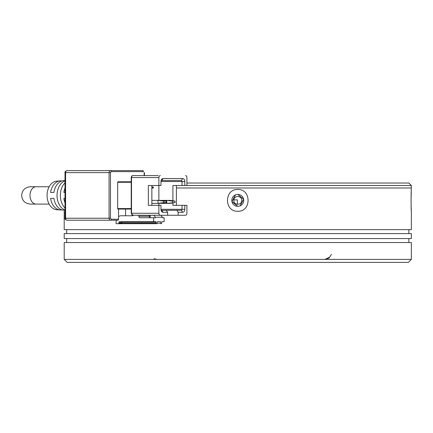 <?xml version="1.0" encoding="UTF-8"?>
<svg xmlns="http://www.w3.org/2000/svg" width="433" height="433" viewBox="0 0 433 433"><rect width="100%" height="100%" fill="white"/><g stroke="black" fill="none" stroke-linecap="round" stroke-linejoin="round"><path stroke-width="0.65" d="M158.873 200.382L158.873 185.503L160.979 185.503L160.979 181.535A2.977 2.105 -90 0 1 163.084 178.564L182.721 178.564A2.977 2.105 -90 0 1 184.826 181.535L184.826 185.503L411.35 185.503L408.871 183.024L186.926 183.024M176.41 187.982L411.35 187.982L176.41 187.982M411.35 185.503L411.036 202.476M233.809 200.382C233.566 195.267 241.982 195.261 241.744 200.382C241.987 205.496 233.571 205.507 233.809 200.382M234.112 198.866A3.967 3.967 0 0 0 233.842 199.889L237.381 199.889L237.381 204.333M241.441 201.902A3.967 3.967 0 0 0 241.744 200.382M65.015 202.85A15.599 11.031 -90 0 1 63.884 198.401L65.015 198.401M61.897 209.881A14.56 10.295 -90 0 1 60.149 209.962A14.56 10.295 -90 0 1 50.607 198.401L53.93 198.401A14.819 10.479 90 0 0 63.646 210.221L65.015 210.324M65.015 180.523L63.646 180.626A14.819 10.479 90 0 0 53.93 192.447L50.607 192.447A14.56 10.295 -90 0 1 60.149 180.886L56.647 181.146A14.3 10.111 90 0 0 47.067 195.424A14.3 10.111 90 0 0 56.647 209.702L60.149 209.962M65.015 182.829A15.339 10.847 90 0 0 60.36 195.424A15.339 10.847 90 0 0 65.015 208.013M65.015 210.016A15.079 10.663 -90 0 1 57.037 195.424A15.079 10.663 -90 0 1 65.015 180.832M142.744 170.629L66.996 170.629A1.986 1.402 90 0 0 65.594 172.61L109.078 172.61A1.986 1.402 -90 0 1 110.48 170.629A0.99 0.704 90 0 1 111.184 171.62L143.442 171.62A0.99 0.704 -90 0 0 142.744 170.629L143.442 171.62M111.184 171.62L110.48 172.61L109.078 172.61L109.078 218.237L65.594 218.237A1.986 1.402 90 0 0 66.996 220.218L117.846 220.218A0.99 0.704 -90 0 0 118.545 219.228L118.545 209.063L118.02 209.063L131.231 209.063L125.559 209.063L125.559 215.758M131.231 208.565L117.668 208.565A0.498 0.352 90 0 0 118.02 209.063M117.668 208.565L117.668 182.282L131.231 182.282M131.231 181.784L118.02 181.784A0.498 0.352 90 0 0 117.668 182.282M153.964 215.261L155.366 217.242L162.38 217.242L162.38 217.739L164.134 217.739L164.134 221.707L162.029 221.707A0.498 0.352 90 0 0 161.682 222.205L161.682 223.195A0.498 0.352 -90 0 1 161.33 223.693L160.979 223.693A0.498 0.352 -90 0 1 160.627 223.195L157.119 223.195A0.498 0.352 -90 0 1 156.768 223.693L156.421 223.693A0.498 0.352 -90 0 1 156.069 223.195L156.069 222.205A0.498 0.352 90 0 0 155.718 221.707L119.6 221.707A0.99 0.704 -90 0 0 118.896 222.697L118.896 223.195A0.498 0.352 90 0 1 118.545 223.693L116.093 223.693L116.093 222.697A6.944 4.909 90 0 1 116.417 220.218L99.26 220.218M65.015 192.447L63.884 192.447A15.599 11.031 -90 0 1 65.015 187.998M60.149 180.886A14.56 10.295 -90 0 1 61.897 180.967M118.545 209.063L125.559 209.063M150.105 217.653A1.488 1.05 -90 0 1 149.407 216.251L149.407 215.261M133.548 215.261A3.345 2.365 90 0 1 132.309 215.758L121.002 215.758A6.944 4.909 90 0 0 118.545 216.684M153.612 221.707L153.612 217.739L155.366 217.739L155.366 217.242M138.885 215.261L138.885 216.251A1.488 1.05 90 0 0 139.94 217.739L153.612 217.739M158.175 175.587L132.926 175.587A1.986 1.402 90 0 0 131.524 177.568L131.231 177.568L131.231 213.274L131.524 213.274A1.986 1.402 90 0 0 132.926 215.261L167.641 215.261L167.641 212.284L163.084 212.284A2.977 2.105 -90 0 1 160.979 209.307L160.979 205.339L158.873 205.339L158.873 213.274L131.524 213.274L131.524 177.568L158.873 177.568L158.873 185.503L148.357 185.503L148.357 205.339L158.873 205.339L158.873 203.358M153.352 187.982L152.124 187.982L152.124 186.991L153.352 186.991L153.352 187.982M178.163 215.261L185.524 215.261A1.986 1.402 -90 0 0 186.926 213.274L186.926 205.339L184.826 205.339L184.826 209.307A2.977 2.105 -90 0 1 182.721 212.284L178.163 212.284L178.163 215.261L160.979 215.261L162.38 217.242M186.926 185.503L186.926 177.568A1.986 1.402 -90 0 0 185.524 175.587M176.41 205.339L176.41 185.503M118.545 223.693L156.421 223.693M161.504 203.358L166.24 202.612L163.782 202.612L157.996 203.358L170.272 203.358L175.008 202.612L166.765 203.358L166.765 200.382L157.996 200.382L157.996 203.358L151.859 203.358M172.902 202.947L172.902 205.339L182.017 205.339L182.017 209.307A0.99 0.704 -90 0 1 181.319 210.303L176.756 210.303L178.163 212.284M184.826 181.535L160.979 181.535A0.99 0.704 -90 0 1 161.682 180.545L181.319 180.545A0.99 0.704 -90 0 1 182.017 181.535L182.017 185.503L172.902 185.503L172.902 200.798M151.859 205.339L151.859 185.503M152.124 187.982L152.649 187.982L152.649 186.991L152.124 186.991M167.641 212.284L166.24 210.303L176.756 210.303M160.275 215.261A1.986 1.402 -90 0 1 158.873 213.274M158.873 177.568A1.986 1.402 -90 0 1 160.275 175.587M182.017 185.503L184.826 185.503M184.826 205.339L182.017 205.339M150.105 215.261L150.105 217.739M151.859 200.382L157.996 200.382L163.782 201.129L163.782 202.612M166.24 210.303L161.682 210.303A0.99 0.704 -90 0 1 160.979 209.307L184.826 209.307M166.24 202.612L166.24 201.129L163.782 201.129M161.504 200.382L166.24 201.129M175.008 202.612L175.008 201.129L170.272 200.382L166.765 200.382L172.55 201.129L172.55 202.612M175.008 201.129L172.55 201.129M157.119 223.195L157.119 222.205A0.498 0.352 90 0 1 157.471 221.707L160.627 221.707L160.627 223.195M411.074 204.5L411.35 211.293C410.998 211.775 410.998 188.994 411.35 189.47M237.777 189.47C251.486 188.994 251.497 211.775 237.777 211.293C224.067 211.775 224.056 188.994 237.777 189.47M64.203 211.293L64.203 229.642L411.35 229.642L411.35 211.293M237.777 194.433A5.954 5.954 0 0 0 231.823 200.382A5.954 5.954 0 0 0 237.777 206.335A5.954 5.954 0 0 0 243.725 200.382A5.954 5.954 0 0 0 237.777 194.433L243.611 199.229L240.055 205.881M235.498 194.882L231.936 201.54L237.777 206.335M411.35 233.609L64.203 233.609L64.203 238.567L411.35 238.567L411.35 233.609M237.777 262.371L408.373 262.371L411.35 259.399L64.203 259.399L67.175 262.371L237.777 262.371M411.35 259.399L411.35 242.534L64.203 242.534L64.203 259.399M36.139 204.1L30.326 204.1C25.022 203.548 22.132 200.658 21.65 195.424C22.132 190.19 25.022 187.3 30.326 186.742L36.139 186.742A8.676 6.138 90 0 0 30.001 195.424A8.676 6.138 90 0 0 36.139 204.1L49.145 204.1M65.015 172.61L65.015 218.237L65.594 218.237L65.594 172.61L65.015 172.61C64.739 171.831 65.399 171.17 66.996 170.629M144.146 175.587L144.146 172.61M110.48 172.61L110.48 218.237L111.184 219.228L118.545 219.228M111.184 219.228A0.99 0.704 90 0 1 110.48 220.218A1.986 1.402 -90 0 1 109.078 218.237L110.48 218.237M149.407 216.251L138.885 216.251M120.65 223.693A0.498 0.352 -90 0 0 121.002 223.195L118.896 223.195M118.896 222.697L121.002 222.697L121.002 223.195L121.705 223.195A0.498 0.352 90 0 0 122.052 223.693M121.705 221.707A0.99 0.704 -90 0 0 121.002 222.697L121.705 222.697L122.052 222.205A0.498 0.352 -90 0 0 121.705 221.707M156.069 223.195L121.705 223.195L121.705 222.697M156.069 222.205L122.052 222.205M181.319 180.545L182.721 178.564M163.084 178.564L161.682 180.545M182.721 212.284L181.319 210.303M161.682 210.303L163.084 212.284M144.438 172.61L144.438 175.587M65.015 218.237C64.739 219.017 65.399 219.677 66.996 220.218M131.231 213.274L132.926 215.261M132.926 175.587C131.919 175.571 131.351 176.231 131.231 177.568M36.139 186.742L49.145 186.742M157.163 259.399L154.083 258.734M325.004 259.399L329.345 258.003M334 259.399L334.925 259.34M333.681 259.399L334.866 259.302M324.907 259.378L329.643 257.213L331.429 254.333M408.871 229.642L408.871 233.609M408.871 238.567L408.871 242.534M66.682 229.642L66.682 233.609M66.682 238.567L66.682 242.534"/></g></svg>
